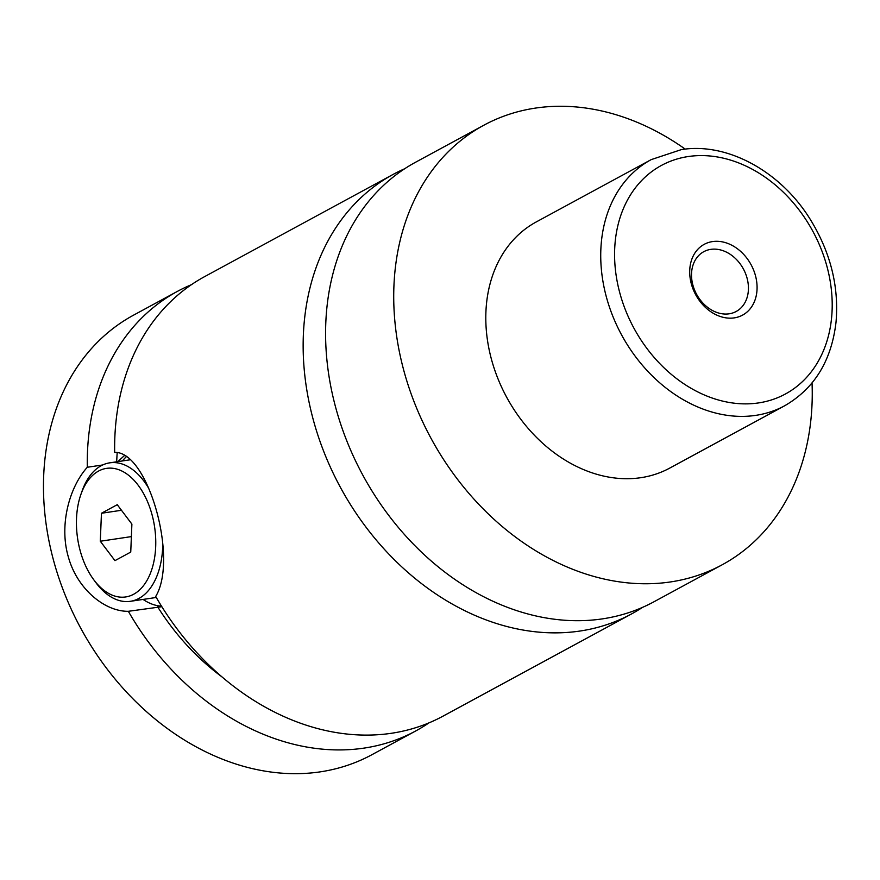 <?xml version="1.0" encoding="UTF-8"?>
<svg xmlns="http://www.w3.org/2000/svg" width="880" height="880" viewBox="0 0 880 880"><rect width="100%" height="100%" fill="white"/><g stroke="black" fill="none" stroke-linecap="round" stroke-linejoin="round"><path stroke-width="1.32" d="M812.042 382.987A250.008 195.657 -118.5 0 1 722.161 564.795L654.027 601.744A250.008 195.657 -118.5 0 1 602.349 618.882A250.008 195.657 -118.5 0 1 348.029 443.927A250.008 195.657 -118.5 0 1 415.69 162.173L483.824 125.235A250.008 195.657 -118.5 0 1 535.502 108.086A250.008 195.657 -118.5 0 1 685.223 149.116M642.554 607.354A250.008 195.657 -118.5 0 1 631.598 613.91A250.008 195.657 -118.5 0 1 579.909 631.048A250.008 195.657 -118.5 0 1 325.589 456.093A250.008 195.657 -118.5 0 1 393.25 174.339A250.008 195.657 -118.5 0 1 404.723 168.729M162.767 543.609A70.004 41.91 81.5 0 1 130.361 601.315A70.004 41.91 81.5 0 1 95.92 582.681L93.687 579.656A64.999 38.918 -98.5 0 0 142.076 587.378A64.999 38.918 -98.5 0 0 151.668 513.381A64.999 38.918 -98.5 0 0 116.589 469.018A64.999 38.918 -98.5 0 0 80.971 494.241A64.999 38.918 -98.5 0 0 80.52 551.958A64.999 38.918 -98.5 0 0 93.687 579.656M80.971 494.241L82.225 490.688A70.004 41.91 81.5 0 1 109.747 462.836A70.004 41.91 81.5 0 1 148.28 487.597M102.685 464.97L87.307 467.258C69.465 487.003 58.905 524.898 68.354 556.996C77.231 589.226 104.984 611.699 128.337 611.303L161.843 606.705M161.513 606.166A80.003 47.894 81.5 0 1 143.077 599.423M122.463 460.944A80.003 47.894 81.5 0 1 126.511 456.544M124.619 455.389L117.81 461.637M393.25 174.339L204.721 276.573A250.008 195.657 -118.5 0 0 114.675 452.419C147.84 450.89 178.552 558.723 155.705 596.464A250.008 195.657 -118.5 0 0 391.38 733.282A250.008 195.657 -118.5 0 0 443.058 716.133L631.598 613.91M734.261 317.878A40.249 31.504 61.5 0 0 755.282 274.989A40.249 31.504 61.5 0 0 712.525 241.582A40.249 31.504 61.5 0 0 691.504 284.482A40.249 31.504 61.5 0 0 734.261 317.878M710.798 249.37A34.001 26.609 61.5 0 0 703.769 251.691A34.001 26.609 61.5 0 0 694.562 290.015A34.001 26.609 61.5 0 0 729.157 313.808A34.001 26.609 61.5 0 0 736.186 311.476A34.001 26.609 61.5 0 0 745.382 273.163A34.001 26.609 61.5 0 0 710.798 249.37M784.652 405.779L669.735 468.094A140.008 109.571 -118.5 0 1 640.794 477.697A140.008 109.571 -118.5 0 1 498.366 379.72A140.008 109.571 -118.5 0 1 536.261 221.936L651.189 159.621A140.008 109.571 -118.5 0 0 613.294 317.405A140.008 109.571 -118.5 0 0 755.711 415.371A140.008 109.571 -118.5 0 0 784.652 405.779C814.341 388.597 831.457 360.789 836 322.366C839.135 286.66 830.555 252.318 810.249 219.351C780.714 171.545 727.474 142.109 681.351 149.611L651.189 159.621M722.161 564.795A250.008 195.657 -118.5 0 1 670.483 581.944A250.008 195.657 -118.5 0 1 416.163 406.989A250.008 195.657 -118.5 0 1 483.824 125.235M116.699 461.802A215.006 168.267 -118.5 0 1 117.205 452.705M221.881 676.819A215.006 168.267 -118.5 0 1 157.696 606.925M429 722.854A250.008 195.657 -118.5 0 1 415.69 730.972L371.91 754.71A250.008 195.657 -118.5 0 1 320.232 771.859A250.008 195.657 -118.5 0 1 65.912 596.904A250.008 195.657 -118.5 0 1 133.573 315.15L177.353 291.412A250.008 195.657 -118.5 0 1 191.411 284.691M415.69 730.972A250.008 195.657 -118.5 0 1 364.012 748.11A250.008 195.657 -118.5 0 1 128.337 611.303M87.307 467.258A250.008 195.657 -118.5 0 1 177.353 291.412M131.89 524.095L117.249 504.691L101.453 513.26L100.298 541.233L114.95 560.637L130.746 552.079L131.89 524.095M131.384 536.602L100.298 541.233M121.462 510.279L101.453 513.26M758.494 402.93A130.009 101.739 61.5 0 0 826.386 264.396A130.009 101.739 61.5 0 0 688.303 156.53A130.009 101.739 61.5 0 0 620.4 295.064A130.009 101.739 61.5 0 0 758.494 402.93M130.57 459.734L109.747 462.836M156.277 597.465L130.361 601.315"/></g></svg>
